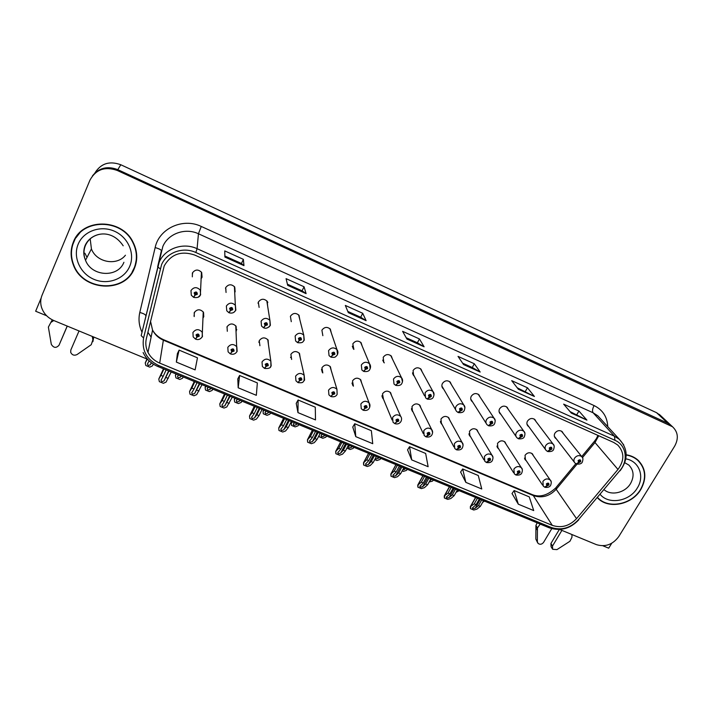 <?xml version="1.0" encoding="UTF-8"?>
<svg xmlns="http://www.w3.org/2000/svg" width="713" height="713" viewBox="0 0 713 713"><rect width="100%" height="100%" fill="white"/><g stroke="black" fill="none" stroke-linecap="round" stroke-linejoin="round"><path stroke-width="1.07" d="M449.814 420.242L448.807 417.809C445.955 415.634 443.343 416.053 440.982 419.057L441.409 423.834L442.051 424.422M391.597 395.679L390.626 392.729C387.658 390.332 384.949 390.697 382.507 393.843L383.469 399.155M478.173 432.283L477.166 430.046C474.368 427.969 471.801 428.397 469.475 431.347L469.903 436.115L470.589 436.712M506.052 444.146L505.054 442.078C502.309 440.09 499.786 440.545 497.496 443.424L497.915 448.192L498.637 448.798M361.696 383.148L360.787 379.869C357.757 377.346 354.994 377.685 352.498 380.902L353.407 386.17M331.233 370.466L330.422 366.794C327.338 364.129 324.522 364.441 321.964 367.73L322.793 372.944M300.164 357.623L299.522 353.505C296.385 350.68 293.506 350.956 290.886 354.325L291.635 359.459M268.453 344.62L268.079 339.994C264.88 336.991 261.938 337.222 259.247 340.68L259.915 345.716M236.395 330.832L236.074 326.251C232.821 323.051 229.809 323.23 227.028 326.795L227.313 331.295M226.921 327.044L227.224 327.606M235.869 327.748L236.226 327.107M203.766 316.759L203.499 312.285C200.193 308.863 197.1 308.979 194.23 312.651L194.221 316.572M202.92 318.007L203.428 317.365M194.301 312.49L194.506 313.016M203.107 314.442L203.677 313.693M420.964 408.041L419.966 405.367C417.052 403.095 414.396 403.487 411.998 406.553L412.417 411.33L413.014 411.9M451.356 384.521L450.242 382.115C447.345 380.011 444.743 380.466 442.425 383.478C441.534 385.341 441.712 387.007 442.969 388.505L443.655 389.093M480.045 397.016L478.949 394.815C476.106 392.801 473.548 393.273 471.266 396.232C470.357 398.095 470.535 399.77 471.801 401.241L472.532 401.838M508.253 409.333L507.175 407.301C504.385 405.385 501.872 405.866 499.617 408.763C498.69 410.635 498.868 412.301 500.143 413.754L500.918 414.36M392.435 359.031L391.33 356.072C388.318 353.746 385.608 354.156 383.22 357.311L383.754 362.329L384.334 362.881M535.98 421.472L534.928 419.592C532.192 417.747 529.723 418.246 527.495 421.08C526.55 422.961 526.72 424.618 528.012 426.053L528.823 426.668M362.159 346.046L361.099 342.712C358.024 340.261 355.27 340.654 352.828 343.88L353.871 349.415M331.304 332.918L330.333 329.139C327.196 326.545 324.388 326.902 321.893 330.199L322.855 335.68M299.825 319.638L299.032 315.324C295.833 312.57 292.954 312.891 290.396 316.278L291.278 321.679M267.651 306.207L267.161 301.278C263.899 298.346 260.949 298.622 258.32 302.107L259.113 307.41M257.99 303.025L258.329 303.56M235.156 291.867L234.72 286.991C231.395 283.863 228.374 284.095 225.664 287.669L226.066 292.464M225.468 288.168L225.985 289.175M234.559 289.309L234.978 288.587M202.073 277.241L201.681 272.464C198.303 269.113 195.202 269.282 192.403 272.972L192.332 276.849M200.995 278.747L201.717 277.883M192.403 272.954L192.644 273.703M201.209 275.583L201.815 274.888M422.158 371.865L421.035 369.2C418.085 366.99 415.429 367.427 413.077 370.51L413.62 375.537L414.253 376.108M533.467 455.848L532.477 453.914C529.786 452.015 527.308 452.479 525.044 455.304L525.454 460.054L526.212 460.669M563.252 433.433L562.218 431.668C559.545 429.903 557.103 430.411 554.91 433.192C553.939 435.082 554.108 436.73 555.4 438.147L556.247 438.753M660.666 415.652L656.566 412.684L120.8 164.748C109.508 160.666 100.863 163.429 94.865 173.045M41.158 298.007L35.65 311.233L46.684 315.788M559.643 529.456L596.398 544.634C605.319 547.29 612.77 544.598 618.768 536.577L674.676 446.124C678.794 438.477 678.072 432.016 672.511 426.739L117.306 170.478L117.805 169.658C107.476 165.728 99.027 167.796 92.458 175.87C99.027 167.796 107.476 165.728 117.805 169.658L667.858 423.264L117.805 169.658L120.8 164.748M672.047 426.303L667.858 423.264L672.047 426.303M602.877 545.775L608.697 548.181L611.736 543.261M267.821 302.472L267.473 301.742M298.925 316.1L299.086 315.396M267.91 340.823L268.177 340.137M73.368 242.019C70.409 249.425 70.373 256.965 73.261 264.648C82.423 291.252 124.73 293.72 134.302 268.596C137.974 259.71 137.493 250.771 132.85 241.778C121.362 218.107 82.066 218.071 73.368 242.019M75.738 237.518L72.806 244.568M132.199 271.903L135.55 265.183M597.387 497.736L597.779 498.137C608.501 509.528 631.976 504.786 640.791 489.528C646.967 478.2 646.023 468.396 637.966 460.117C634.713 457.274 630.791 455.491 626.192 454.769M164.222 265.878C171.049 254.122 181.191 250.513 194.658 255.031L613.697 442.443L617.716 445.01C624.445 452.256 624.535 460.393 617.975 469.448L576.532 518.663C569.411 526.087 561.327 528.324 552.272 525.365L159.694 363.095C154.436 360.849 150.532 357.275 147.992 352.382C145.826 347.944 145.274 343.363 146.352 338.622L164.222 265.878M161.548 264.692L143.58 337.962C141.655 350.422 146.664 359.593 158.598 365.484L551.069 527.397C561.238 530.722 570.329 528.199 578.332 519.857L619.775 470.696C628.679 460.651 626.353 445.037 614.971 440.313L195.817 252.491C183.17 246.493 166.708 252.357 161.548 264.692M570.043 411.597L586.915 420.126L578.92 411.044L563.653 404.146L571.345 413.112L586.915 420.126M576.817 414.654L578.92 411.044M517.21 387.783L534.42 396.481L527.451 387.774L511.693 380.653L518.333 389.236L534.42 396.481M525.365 391.464L527.451 387.774M462.621 363.175L472.3 367.543L480.179 372.043L474.314 363.755L458.04 356.393L463.548 364.557L480.179 372.043M472.256 367.525L474.314 363.755M243.374 259.336L241.44 263.48L243.962 265.646L243.374 259.336L224.755 250.914L224.889 257.054L243.962 265.646M304.059 286.769L302.08 290.824L306.1 293.64L304.059 286.769L286.073 278.64L287.687 285.343L306.1 293.64M347.819 311.438L360.733 317.258L366.117 320.672L362.712 313.292L345.324 305.431L348.327 312.659L366.117 320.672M360.707 317.24L362.712 313.292M406.187 337.739L417.435 342.81L424.11 346.794L419.431 338.933L402.613 331.331L406.918 339.049L424.11 346.794M417.399 342.793L419.431 338.933M117.306 170.478C104.98 166.165 95.854 169.409 89.927 180.202L42.04 295.253C40.489 299.095 40.293 303.07 41.47 307.169C43.484 313.355 47.628 317.82 53.894 320.574L147.555 359.254M460.616 472.042L465.847 482.38L481.765 488.993L478.271 475.509L462.657 468.967L460.571 472.104M512.041 493.539L518.298 504.18L533.716 510.579L529.269 496.881L514.135 490.535L511.996 493.601M296.234 403.344L297.963 412.622L315.502 419.912L315.28 407.194L298.105 399.993L296.198 403.406M237.794 378.915L238.187 387.783L256.332 395.323L257.348 382.917L239.595 375.475L237.759 378.986M177.385 353.666L176.343 362.088L195.121 369.887L197.465 357.819L179.106 350.119L177.35 353.737M407.56 449.867L411.704 459.885L428.13 466.712L425.661 453.459L409.547 446.703L407.515 449.93M355.769 436.641L372.739 443.691L371.357 430.697L354.726 423.727L352.757 427.042L355.769 436.641L354.726 423.727M302.107 290.833L287.419 284.211M241.449 263.489L224.862 256.012M297.963 412.622L298.105 399.993M238.187 387.783L239.595 375.475M176.343 362.088L179.106 350.119M411.704 459.885L409.547 446.703M465.847 482.38L462.657 468.967M518.298 504.18L514.135 490.535M639.944 462.577L638.598 460.696M481.676 499.965L478.459 505.606L475.241 508.209L472.853 508.734L472.407 507.932L476.115 504.644L474.234 503.868L470.33 506.658L470.428 508.636L473.797 510.018L476.863 509.171L480.33 506.373L483.557 500.74M544.839 487.211L548.965 484.983C549.081 482.959 548.217 482.585 546.372 483.877L546.862 485.696L547.156 484.207L548.137 484.029L546.969 485.74M546.862 485.696L544.643 487.157L543.261 486.114L542.887 481.453C545.142 478.664 547.593 478.2 550.249 480.063L551.131 481.596M547.067 484.483L547.388 484.956M477.452 498.218L474.234 503.868M479.332 498.993L476.115 504.644M478.459 505.606L480.33 506.373M470.785 506.693L470.428 508.636M576.407 463.976L580.694 461.694C580.828 459.635 579.972 459.261 578.118 460.562L578.573 462.407L578.885 460.901L579.856 460.705L578.689 462.452M578.573 462.407L576.211 463.913L574.999 463.031C573.733 461.65 573.573 460.028 574.544 458.174C576.737 455.429 579.152 454.921 581.79 456.65L582.646 457.906M482.639 502.335L484.519 501.132M455.491 489.163L452.283 494.867L449.163 497.549L446.784 498.084L446.32 497.246L449.903 493.895L447.996 493.111L444.252 495.954L444.359 497.995L447.782 499.394L450.821 498.53L454.19 495.651L457.39 489.956M515.909 474.938L520 472.657C520.089 470.607 519.207 470.232 517.362 471.534L517.87 473.379L518.155 471.872L519.153 471.694L517.986 473.432M518.075 472.166L518.351 472.612M517.87 473.379L515.713 474.885L514.287 473.797L513.895 469.109C516.185 466.266 518.681 465.821 521.381 467.764L522.326 469.591M518.075 472.113L518.404 472.63M451.195 487.398L447.996 493.111M453.103 488.182L449.903 493.895M452.283 494.867L454.19 495.651M444.645 495.998L444.359 497.995M428.878 478.2L425.697 483.967L422.666 486.712L420.305 487.264L419.823 486.391L423.281 482.977L421.338 482.175L417.765 485.081L417.871 487.184L421.356 488.61L424.36 487.71L427.631 484.76L430.812 478.993M486.471 462.443L490.508 460.117C490.58 458.04 489.679 457.657 487.826 458.976L488.36 460.848L488.628 459.315L489.653 459.145L488.476 460.892M488.548 459.573L488.842 460.063M488.36 460.848L486.266 462.398L484.787 461.249L484.385 456.552C486.703 453.655 489.243 453.218 492.006 455.25L492.995 457.443M488.557 459.52L488.886 460.09M424.52 476.4L421.338 482.175M426.463 477.202L423.281 482.977M425.697 483.967L427.631 484.76M418.094 485.143L417.871 487.184M401.847 467.06L398.683 472.888L395.751 475.705L393.416 476.284L392.899 475.357L396.223 471.881L394.253 471.07L390.849 474.029L390.974 476.204L394.503 477.648L397.489 476.721L400.653 473.699L403.816 467.871M456.489 449.725L460.482 447.345C460.536 445.242 459.618 444.85 457.746 446.186L458.316 448.085L458.575 446.534L459.609 446.374L458.432 448.129M458.504 446.739L458.798 447.292M458.316 448.085L456.284 449.689L454.742 448.468L454.341 443.771C456.703 440.803 459.288 440.384 462.104 442.515L463.102 445.135M458.512 446.695L458.842 447.309M397.417 465.233L394.253 471.07M399.387 466.044L396.223 471.881M398.683 472.888L400.653 473.699M391.116 474.118L390.974 476.204M547.646 451.445L551.88 449.11C551.996 447.033 551.122 446.65 549.26 447.96L549.75 449.832L550.044 448.308L551.033 448.112L549.857 449.885M549.75 449.832L547.441 451.391L546.194 450.464C544.919 449.056 544.768 447.425 545.712 445.572C547.932 442.773 550.391 442.283 553.074 444.083L554.019 445.607M456.062 492.318L459.217 490.704M431.659 479.341L429.868 480.714M518.36 438.691L522.558 436.303C522.647 434.19 521.756 433.807 519.884 435.135L520.401 437.033L520.686 435.483L521.684 435.295L520.517 437.078M520.401 437.033L518.164 438.638L516.854 437.666C515.597 436.24 515.428 434.6 516.364 432.755C518.609 429.894 521.105 429.413 523.85 431.294L524.884 433.156M520.606 435.786L520.936 436.267M429.164 481.988L432.328 481.195L433.531 480.116M405.545 468.584L402.587 470.125M488.548 425.706L492.692 423.264C492.763 421.125 491.854 420.723 489.974 422.069L490.517 423.994L490.785 422.426L491.81 422.239L490.633 424.048M490.713 422.738L491.007 423.201M490.517 423.994L488.343 425.652L486.988 424.627C485.74 423.183 485.571 421.535 486.489 419.69C488.761 416.775 491.302 416.303 494.1 418.281L495.196 420.563M490.713 422.684L491.052 423.219M402.168 470.892L403.362 471.382L406.276 470.473L407.444 469.359M379.022 457.648L375.84 459.154L375.314 458.557M458.192 412.479L462.282 409.984C462.327 407.818 461.409 407.408 459.511 408.772L460.081 410.724L460.348 409.137L461.382 408.95L460.206 410.777M460.268 409.396L460.571 409.913M460.081 410.724L457.987 412.435L456.57 411.348C455.331 409.877 455.161 408.228 456.053 406.401C458.37 403.415 460.955 402.961 463.815 405.029L464.929 407.827M460.277 409.351L460.625 409.939M374.744 459.618L376.936 460.518L379.824 459.582L380.947 458.441M376.001 457.265L376.607 456.65M67.263 326.099L59.027 345.217L67.2 326.073M70.819 350.021L79.027 330.957L70.819 350.021L70.685 352.338C72.084 355.119 74.214 355.858 77.075 354.548L91.246 344.7L92.886 339.789L92.28 336.429M93.376 336.884L92.886 339.789M92.895 341.679L93.572 337.962M59.027 345.217C56.22 348.309 53.644 348.024 51.309 344.352L48.377 327.098L51.773 320.707L52.744 320.066M53.769 320.52L50.846 322.463M540.196 524.082L537.442 527.941L537.361 541.648L537.967 543.306C539.91 544.812 541.773 544.518 543.547 542.424L551.755 528.663M561.897 530.383L552.495 546.06L552.646 549.286L556.96 549.616L569.928 541.283L571.96 537.254L571.942 534.536M552.495 546.06L550.917 543.493L551.069 546.702L552.219 548.582M550.917 543.493L559.322 529.474M537.165 522.834L535.926 525.436L535.855 539.09L537.522 542.557M535.926 525.436L537.442 527.941M535.873 527.718L537.388 530.24M73.689 242.162C82.307 218.454 121.21 218.499 132.565 241.939C137.146 250.833 137.618 259.675 133.991 268.462C124.525 293.319 82.672 290.886 73.591 264.576C70.721 256.965 70.756 249.497 73.689 242.162M76.015 237.732L80.863 231.529M136.753 257.509L135.22 265.111M90.186 238.864L91.424 248.926C96.469 262.518 116.941 266.216 125.435 255.218M626.183 455.046C630.711 455.767 634.57 457.523 637.77 460.331C645.737 468.521 646.664 478.227 640.559 489.43C631.834 504.528 608.617 509.225 598.002 497.95L597.574 497.514M636.834 459.181L638.385 460.901M374.378 455.732L371.241 461.632L368.407 464.52L366.081 465.117L365.546 464.145L368.737 460.607L366.74 459.787L363.496 462.808L363.639 465.045L367.231 466.516L370.181 465.553L373.238 462.452L376.375 456.561M425.973 436.775L429.912 434.351C429.939 432.212 429.012 431.811 427.132 433.165L427.72 435.082L427.969 433.522L429.021 433.361L427.845 435.135M427.907 433.673L428.201 434.288M427.72 435.082L425.759 436.739L424.155 435.447L423.754 430.75C426.151 427.72 428.789 427.319 431.659 429.556L432.613 432.675M427.916 433.62L428.255 434.306M369.878 453.878L366.74 459.787M371.883 454.707L368.737 460.607M371.241 461.632L373.238 462.452M363.71 462.915L363.639 465.045M346.465 444.226L343.345 450.197L340.618 453.156L338.319 453.78L337.748 452.746L340.805 449.154L338.773 448.317L335.707 451.409L335.868 453.709L339.522 455.197L342.436 454.217L345.377 451.026L348.497 445.064M394.895 423.584L396.695 421.9L398.781 421.107C398.781 418.932 397.836 418.531 395.938 419.895L396.571 421.846L396.793 420.26L397.872 420.117L396.695 421.9M396.749 420.358L397.043 421.044M396.571 421.846L394.681 423.558L392.997 422.185L392.596 417.488C395.038 414.387 397.729 414.012 400.661 416.365C401.776 417.756 401.865 419.494 400.92 421.57C399.521 423.656 397.569 424.378 395.082 423.727M396.776 420.305L397.096 421.062M341.884 442.336L338.773 448.317M343.924 443.183L340.805 449.154M343.345 450.197L345.377 451.026M335.859 451.525L335.868 453.709M318.096 432.533L314.994 438.566L312.383 441.614L310.102 442.247L309.495 441.169L312.419 437.506L310.351 436.659L307.455 439.814L307.642 442.194L311.349 443.7L314.237 442.684L317.062 439.413L320.155 433.379M363.247 410.135L364.958 408.424L367.07 407.613C367.035 405.421 366.072 405.011 364.174 406.383L364.833 408.371L365.047 406.758L366.143 406.624L364.958 408.424M365.029 406.784L365.306 407.551M364.833 408.371L363.015 410.135L361.259 408.656L360.867 403.986C363.363 400.813 366.099 400.465 369.102 402.943L369.726 407.203M365.056 406.731L365.359 407.569M313.435 430.616L310.351 436.659M315.511 431.463L312.419 437.506M314.994 438.566L317.062 439.413M307.553 439.948L307.642 442.194M352.079 446.543L351.206 447.488L348.951 448.094L348.407 447.087L349.628 445.527M427.283 399.004L431.312 396.455C431.338 394.253 430.394 393.843 428.486 395.225L429.092 397.203L429.333 395.59L430.394 395.421L429.217 397.257M429.271 395.804L429.574 396.383M429.092 397.203L427.06 398.977L425.581 397.809L425.064 392.854C427.408 389.806 430.046 389.369 432.969 391.544L434.03 394.949M429.279 395.751L429.627 396.401M346.875 448.156L350.101 449.484L352.953 448.513L354.04 447.345M324.709 435.26L323.871 436.231L321.634 436.855L321.064 435.803L322.223 434.235M395.795 385.278L397.64 383.487L399.761 382.676C399.761 380.448 398.799 380.029 396.883 381.419L397.515 383.434L397.747 381.794L398.825 381.633L397.64 383.487M397.694 381.945L397.997 382.605M397.515 383.434L395.563 385.261L394.004 384.013L393.496 379.058C395.884 375.947 398.567 375.528 401.553 377.819L402.471 381.901M397.711 381.892L398.05 382.623M319.201 435.233L319.246 436.802L322.837 438.272L325.654 437.274L326.697 436.08M319.094 435.447L319.246 436.802M296.902 423.798L296.1 424.788L293.89 425.438L293.275 424.333L294.371 422.756M363.71 371.286L365.475 369.45L367.614 368.639C367.587 366.375 366.607 365.947 364.682 367.355L365.35 369.396L365.564 367.739L366.669 367.587L365.475 369.45M365.528 367.819L365.831 368.559M365.35 369.396L363.478 371.286L361.839 369.949L361.331 365.003C363.764 361.812 366.509 361.42 369.557 363.835L370.19 368.648M365.555 367.765L365.876 368.576M292.348 421.918L291.359 423.157L291.492 425.394L295.137 426.891L297.927 425.857L298.925 424.636M291.359 423.157L291.492 425.394M289.246 420.643L286.18 426.748L283.676 429.877L281.421 430.536L280.779 429.395L283.56 425.67L281.457 424.814L278.747 427.969L278.961 430.483L282.731 432.016L285.574 430.964L288.275 427.613L291.35 421.508M331.001 396.437L332.632 394.69L334.754 393.879C334.7 391.642 333.72 391.223 331.812 392.622L332.499 394.637L332.695 392.997L333.818 392.872L332.632 394.69M332.721 392.952L332.971 393.799M332.499 394.637L330.761 396.455L328.916 394.868L328.541 390.225C331.09 386.972 333.889 386.651 336.946 389.28L337.133 394.387C336.064 396.428 334.067 397.177 331.162 396.624M332.757 392.908L333.024 393.826M284.523 418.691L281.457 424.814M286.626 419.565L283.56 425.67M286.18 426.748L288.275 427.613M278.783 428.192L278.961 430.483M259.924 408.558L256.885 414.734L254.496 417.943L252.259 418.62L251.582 417.426L254.22 413.638L252.081 412.765L249.523 416M298.159 382.462L299.683 380.697L301.84 379.877C301.751 377.614 300.752 377.186 298.836 378.594L299.558 380.635L299.736 378.977L300.886 378.87L299.683 380.697M299.825 378.853L300.021 379.797M299.558 380.635L297.891 382.516L295.948 380.804L295.601 376.206C298.212 372.863 301.082 372.587 304.201 375.377L304.585 380.029M299.861 378.808L300.075 379.815M300.485 378.621L299.95 378.737M262.063 409.44L259.015 415.608L256.439 419.057L253.632 420.144L249.8 418.576L249.532 416.232M255.12 406.57L252.081 412.765M257.259 407.453L254.22 413.638M256.885 414.734L259.015 415.608M230.112 396.268L224.836 405.813L222.616 406.517L221.903 405.251L224.39 401.41L222.215 400.519L219.827 403.799M264.692 368.211L266.118 366.429L268.284 365.609C268.177 363.309 267.152 362.872 265.227 364.307L265.985 366.375L266.145 364.691L267.322 364.601L266.118 366.429M266.314 364.477L266.448 365.519M265.985 366.375L264.398 368.309L262.357 366.464L262.027 361.919C264.719 358.487 267.651 358.256 270.833 361.215L271.181 365.814M267.027 364.37L266.359 364.459L266.502 365.546M259.131 341.545L258.81 342.231M232.286 397.159L226.814 406.945L224.051 408.068L220.157 406.472L219.791 404.075M225.219 394.253L222.215 400.519M227.394 395.145L224.39 401.41M227.099 402.524L229.265 403.406M199.792 383.772L194.667 393.478L192.474 394.2L191.717 392.872L194.052 388.968L191.842 388.059L189.613 391.419M230.593 353.639L231.894 351.892L234.087 351.063C233.944 348.728 232.91 348.283 230.967 349.735L231.761 351.839L231.903 350.128L233.106 350.056L231.894 351.892M232.108 349.887L232.215 350.974M231.761 351.839L230.263 353.835L228.098 351.821L227.812 347.356C230.584 343.826 233.588 343.639 236.832 346.803L237.144 351.331M232.901 349.86L232.233 349.949L232.269 350.992M236.796 329.522L236.315 329.317M202.002 384.681L196.699 394.628L193.972 395.786L190.006 394.173L189.56 391.713M194.818 381.722L191.842 388.059M197.029 382.631L194.052 388.968M196.806 390.1L199.016 391M168.954 371.054L163.99 380.929L161.824 381.687L161.013 380.279L163.197 376.312L160.942 375.386L158.874 378.853M195.861 338.711L197.002 337.071L199.221 336.233C199.052 333.862 197.991 333.417 196.039 334.878L196.868 337.017L196.993 335.279L198.232 335.235L197.002 337.071M197.225 335.012L197.323 336.135M196.868 337.017L195.46 339.076L193.17 336.866L192.929 332.516C195.799 328.88 198.882 328.746 202.18 332.133L202.447 336.563M198.098 335.074L197.448 335.146L197.376 336.162M171.2 371.981L166.067 382.106L163.384 383.3L159.356 381.651L158.803 379.138M163.892 368.969L160.942 375.386M166.147 369.895L163.197 376.312M166.004 377.462L168.241 378.38M268.658 412.15L267.883 413.175L265.691 413.843L265.049 412.675L266.083 411.089M331.028 357.026L332.695 355.154L334.86 354.334C334.798 352.035 333.809 351.607 331.866 353.024L332.57 355.101L332.766 353.416L333.889 353.283L332.695 355.154M332.775 353.407L333.042 354.245M332.57 355.101L330.779 357.053L329.049 355.609L328.55 350.68C331.046 347.409 333.844 347.053 336.964 349.611L337.49 354.584M332.802 353.354L333.096 354.272M333.506 353.06L332.882 353.265M264.024 410.242L263.07 411.508L263.293 413.798L267.001 415.322L269.755 414.253L270.708 412.996M263.07 411.508L263.293 413.798M290.851 357.026L290.574 357.587M239.942 400.323L239.211 401.366L237.037 402.052L236.359 400.831L237.331 399.244M297.722 342.472L299.291 340.582L301.465 339.753C301.385 337.427 300.369 336.982 298.426 338.425L299.157 340.529L299.335 338.818L300.494 338.693L299.291 340.582M299.407 338.711L299.629 339.664M299.157 340.529L297.455 342.534L295.619 340.974L295.146 336.09C297.695 332.721 300.565 332.401 303.747 335.119L304.255 340.065M300.218 338.488L299.442 338.675L299.683 339.682M235.237 398.38L234.336 399.672L234.639 402.016L238.4 403.567L241.119 402.471L242.037 401.178M210.763 388.291L210.068 389.36L207.92 390.073L207.207 388.781L208.107 387.195M263.783 327.615L265.236 325.725L267.428 324.887C267.322 322.526 266.288 322.071 264.327 323.533L265.093 325.672L265.263 323.943L266.439 323.836L265.236 325.725M265.37 323.782L265.566 324.798M265.093 325.672L263.48 327.748L261.528 326.037L261.092 321.206C263.712 317.748 266.653 317.472 269.897 320.36L270.379 325.262M266.252 323.666L265.486 323.845L265.619 324.816M205.977 386.321L205.121 387.649L205.513 390.047L209.346 391.615L212.019 390.492L212.884 389.164M181.102 376.063L180.442 377.168L178.321 377.899L177.564 376.544L178.402 374.949M229.194 312.419L230.504 310.583L232.732 309.736C232.59 307.33 231.529 306.875 229.568 308.355L230.37 310.52L230.513 308.765L231.725 308.676L230.504 310.583M230.638 308.586L230.834 309.638M230.37 310.52L228.846 312.668L226.77 310.788L226.369 306.037C229.078 302.481 232.09 302.25 235.406 305.342L235.843 310.173M231.618 308.56L230.86 308.72L230.887 309.656M176.236 374.058L175.434 375.421L175.915 377.872L179.81 379.476L182.448 378.309L183.259 376.954M151.406 362.801L150.336 364.762L148.242 365.519L147.431 364.093L149.106 360.849M193.963 296.813L195.095 295.137L197.341 294.282C197.171 291.84 196.093 291.376 194.114 292.874L194.952 295.075L195.077 293.293L196.325 293.23L195.095 295.137M195.246 293.079L195.415 294.175M194.952 295.075L193.526 297.285L191.307 295.218L190.968 290.565C193.767 286.893 196.859 286.724 200.237 290.048L200.62 294.781M196.28 293.177L195.549 293.301L195.478 294.202M147.315 359.156L145.247 362.997L145.826 365.502L149.783 367.133L152.377 365.929L153.357 364.156M147.27 359.254L147.716 359.432M656.566 412.684L669.721 425.01M617.975 469.448L594.999 442.541L598.724 435.75M582.494 457.586L594.999 442.541L594.544 441.142L596.211 438.834M141.994 332.196C139.008 325.814 138.277 319.228 139.793 312.463L155.149 247.58C159.052 228.472 182.983 217.483 201.262 226.449L594.107 405.581C592.423 408.763 592.093 411.169 593.109 412.782L198.446 233.766C185.318 227.474 168.206 233.552 162.849 246.44L141.183 335.645L143.58 337.962M594.107 405.581C602.779 409.922 607.324 416.945 607.743 426.641M600.542 418.789L597.788 415.786L593.109 412.782L614.472 436.222L619.383 439.351L623.759 444.939M141.183 335.645L159.177 262.197C164.872 248.534 183.098 242.046 197.082 248.694L195.817 252.491M160.149 268.819L157.635 266.751L161.388 250.744C161.2 249.755 159.124 248.703 155.149 247.58M143.126 352.525C146.21 358.96 151.111 363.612 157.849 366.482L158.598 365.484M551.069 527.397L549.197 527.789C560.338 531.426 570.168 528.796 578.689 519.911L578.84 519.251M578.332 519.857L620.114 470.286M619.775 470.696L620.096 470.794C628.358 459.448 628.117 448.967 619.383 439.351L600.72 418.986M614.971 440.313L614.472 436.222L197.082 248.694L198.446 233.766L201.262 226.449M147.876 332.303L151.111 337.169M139.793 312.463C143.696 313.524 145.71 314.656 145.844 315.85M552.272 525.365L533.297 495.562C541.871 498.423 549.5 496.328 556.185 489.27L576.995 464.208M576.532 518.663L556.185 489.27L556.006 487.576L575.828 463.7M150.532 321.278L152.555 330.092C154.935 334.718 158.58 338.096 163.491 340.235L533.297 495.562L532.13 494.564C539.598 497.656 547.415 495.499 555.579 488.075M159.694 363.095L163.446 339.646L532.13 494.564M423.905 346.58L406.829 338.889M365.956 320.476L348.265 312.508M305.993 293.471L287.66 285.209M243.908 265.494L224.889 256.93M479.929 371.821L463.441 364.388M534.135 396.241L518.191 389.057M586.594 419.868L571.184 412.934M480.277 499.385L475.241 508.209M475.749 497.514L470.669 506.444M454.172 488.619L449.163 497.549M449.591 486.738L444.538 495.758M427.648 477.692L422.666 486.712M423.014 475.785L417.996 484.911M400.697 466.578L395.751 475.705M396.018 464.653L391.036 473.887M431.267 479.181L430.688 480.223M405.171 468.423L404.601 469.475M442.951 388.469L442.042 386.909M378.674 457.505L378.113 458.566M537.361 541.648L535.855 539.09M87.031 257.366L84.883 253.204L87.022 257.375M99.152 234.39C92.654 235.95 88.073 239.639 85.426 245.477C83.474 250.325 83.501 255.263 85.515 260.272C91.585 276.751 117.957 278.034 123.91 262.286M78.198 244.122C83.546 231.074 100.685 224.978 114.454 231.226C128.313 237.286 135.292 253.89 129.614 266.555C124.142 279.309 107.503 285.236 93.849 279.291C80.123 273.534 72.646 257.09 78.198 244.122M604.134 489.724C611.228 496.088 625.221 492.79 630.55 483.53C634.401 476.418 633.83 470.259 628.83 465.045L624.793 462.719M625.827 458.851C639.08 461.008 644.935 476.329 637.306 488.004C629.641 501.382 608.795 505.018 600.186 494.421M373.318 455.295L368.407 464.52M368.585 453.343L363.639 462.684M345.493 443.825L340.618 453.156M340.716 441.855L335.796 451.302M317.214 432.167L312.383 441.614M307.499 439.716L312.374 430.171L307.508 439.725M351.767 446.409L351.206 447.488M324.424 435.144L323.871 436.231M296.653 423.691L296.1 424.788M291.92 421.748L291.323 422.943M288.471 420.322L283.676 429.877M283.587 418.308L278.747 427.969M259.256 408.282L254.496 417.943M299.121 353.024L304.201 375.377L304.121 380.778M254.309 406.241L249.514 416.018M229.541 396.036L224.836 405.813M271.011 366.134L270.272 367.088M224.542 393.968L219.791 403.861M199.337 383.576L194.667 393.478M237.01 351.589L235.753 353.051M194.275 381.491L189.569 391.508M194.337 315.119L193.981 315.904M168.607 370.912L163.99 380.929M202.349 336.759L200.567 338.648M163.491 368.808L158.839 378.942M268.427 412.061L267.883 413.175M329.852 328.631L336.964 349.611C338.105 351.179 338.212 352.953 337.285 354.931L337.178 355.119M263.65 410.091L263.052 411.303M239.755 400.243L239.211 401.366M304.094 340.368L303.435 341.242M234.916 398.246L234.327 399.476M210.602 388.228L210.068 389.36M270.245 325.511L268.997 326.982M205.718 386.214L205.13 387.453M180.977 376.018L180.442 377.168M235.736 310.369L233.891 312.312M176.04 373.977L175.451 375.234M151.272 362.694L150.336 364.762M200.549 294.932L198.134 297.232M147.003 359.031L145.292 362.81M440.545 422.194L441.409 423.834M381.999 396.357L382.926 398.603M469.092 434.716L469.903 436.115M497.157 446.98L497.915 448.192M351.99 383.006L352.908 385.635M321.492 369.343L322.347 372.436M411.517 409.414L412.417 411.33M470.954 399.895L471.801 401.241M499.367 412.613L500.143 413.754M382.729 360.083L383.754 362.329M527.299 425.073L528.012 426.053M352.311 346.197L353.345 348.88M412.64 373.648L413.62 375.537M524.75 459.012L525.454 460.054M554.75 437.301L555.4 438.147M659.293 414.369L672.511 426.739M597.432 497.683L597.779 498.137M157.849 366.482L549.197 527.789M147.885 332.285L151.147 336.999M147.992 352.382L152.555 330.092C154.917 334.263 158.544 337.445 163.446 339.646M581.737 456.578L594.259 441.49M596.612 438.156L597.94 435.393M531.711 453.308L550.249 480.063C551.443 480.945 551.568 482.71 550.632 485.348C549.723 487.006 547.869 487.665 545.053 487.327M524.483 458.094L542.575 485.09M475.571 497.442L470.535 506.292M561.354 431.062L581.79 456.65C583.082 457.505 583.252 459.324 582.298 462.104C581.63 463.664 579.74 464.332 576.63 464.092M554.384 436.347L574.366 462.211M504.314 441.472L521.381 467.764C522.567 468.735 522.691 470.5 521.747 473.049C521.043 474.671 519.171 475.339 516.123 475.054M496.934 446.08L513.538 472.612M449.44 486.676L444.44 495.624M446.579 496.783L446.32 497.246M476.462 429.44L492.006 455.25C493.173 456.267 493.28 458.022 492.344 460.518C491.533 462.229 489.644 462.906 486.676 462.568M468.913 433.834L483.984 459.876M422.898 475.731L417.925 484.787M420.091 485.901L419.823 486.391M448.147 417.221L462.104 442.515C463.245 443.584 463.352 445.331 462.416 447.773C461.507 449.555 459.6 450.251 456.694 449.858M440.42 421.338L453.896 446.864M395.929 464.618L390.982 473.78M393.175 474.84L392.899 475.357M534.09 418.977L553.074 444.083C554.349 444.974 554.518 446.793 553.573 449.538C552.994 451.115 551.087 451.792 547.86 451.57M526.969 424.128L545.49 449.511M506.373 406.695L523.85 431.294C525.116 432.221 525.276 434.039 524.331 436.748C523.663 438.397 521.738 439.092 518.574 438.816M499.082 411.677L516.087 436.543M478.191 394.209L494.1 418.281C495.348 419.253 495.499 421.071 494.564 423.727C493.779 425.474 491.845 426.169 488.761 425.83M470.723 398.986L486.15 423.308M449.529 381.526L463.815 405.029C465.036 406.062 465.188 407.872 464.252 410.474C463.521 412.239 461.569 412.952 458.397 412.613M441.873 386.027L455.66 409.788M123.197 245.807C110.818 227.251 90.266 232.999 84.999 245.762C83.225 250.628 83.394 255.468 85.515 260.272L91.424 248.926M637.77 460.331L636.468 458.914M419.351 404.797L431.659 429.556C432.809 430.937 432.907 432.684 431.944 434.787C430.866 436.686 428.941 437.399 426.169 436.909M411.454 408.594L423.272 433.575M368.532 453.325L363.603 462.603M365.831 463.602L365.546 464.145M390.064 392.168L400.661 416.365M381.99 395.581L392.088 419.975M340.68 441.846L335.787 451.249M338.042 452.185L337.748 452.746M360.27 379.334L369.102 402.943C370.172 404.342 370.243 406.062 369.325 408.103C368.264 410.109 366.295 410.84 363.425 410.296M309.798 440.581L309.495 441.169M420.376 368.621L432.969 391.544C434.181 392.703 434.324 394.512 433.379 396.972C432.702 398.834 430.732 399.556 427.479 399.146M412.533 372.801L424.609 395.956M348.684 446.552L348.407 447.087M390.724 355.511L401.553 377.819C402.774 379.263 402.907 381.063 401.945 383.22C401.241 385.109 399.253 385.849 395.982 385.43M321.349 435.242L321.064 435.803M360.555 342.187L369.557 363.835C370.742 365.386 370.867 367.177 369.913 369.209C369.209 371.134 367.195 371.883 363.888 371.464M293.578 423.745L293.275 424.333M329.959 366.286L336.946 389.28M281.082 428.78L280.779 429.395M304.344 380.403C302.66 381.615 304.193 383.184 298.301 382.685M299.683 379.129L299.781 379.601M251.903 416.775L251.582 417.426M267.731 339.548L270.833 361.215L270.931 366.161C270.699 367.926 268.658 368.701 264.808 368.478M266.118 364.753L266.19 365.306M222.242 404.547L221.903 405.251M235.78 325.841L236.885 351.652C235.477 353.915 233.409 354.7 230.673 354.005M231.921 350.101L231.939 350.734M192.082 392.088L191.717 392.872M203.241 311.911L202.171 336.848C200.469 339.29 198.366 340.083 195.879 339.245M197.073 335.155L197.029 335.868M161.441 379.352L161.013 380.279M337.285 354.931L335.912 356.509C334.789 356.705 336.509 357.623 331.189 357.222M265.352 412.061L265.049 412.675M298.613 314.861L303.747 335.119L304.032 340.386C302.758 341.42 303.64 343.229 297.865 342.712M299.282 338.978L299.407 339.477M236.68 400.171L236.359 400.831M266.805 300.85L269.897 320.36L270.138 325.556C268.159 327.953 266.074 328.746 263.89 327.927M265.236 323.996L265.325 324.593M207.545 388.068L207.207 388.781M234.417 286.608L235.593 310.431C234.229 312.749 232.117 313.551 229.256 312.847M230.549 308.711L230.566 309.406M177.938 375.724L177.564 376.544M201.44 272.125L200.362 295.022C199.595 297.107 197.456 297.918 193.945 297.464M195.193 293.123L195.13 293.916M147.885 363.086L147.431 364.093"/></g></svg>
